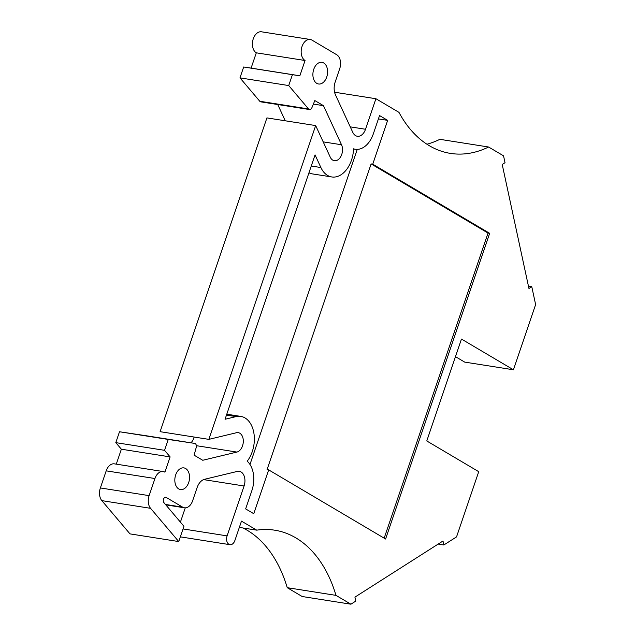 <?xml version="1.0" encoding="UTF-8"?>
<svg xmlns="http://www.w3.org/2000/svg" width="636" height="636" viewBox="0 0 636 636"><rect width="100%" height="100%" fill="white"/><g stroke="black" fill="none" stroke-linecap="round" stroke-linejoin="round"><path stroke-width="0.95" d="M426.947 144.229A131.573 87.013 99 0 0 439.866 139.324L488.607 147.011A131.573 87.013 -81 0 1 450.479 153.403A131.573 87.013 -81 0 1 429.34 145.716A131.573 87.013 -81 0 1 398.971 112.365L375.916 98.731L365.525 129.259A10.963 7.25 -81 0 1 357.321 136.255A10.963 7.25 -81 0 1 355.556 135.611A10.963 7.25 -81 0 1 352.773 132.328L335.482 94.891A13.157 8.705 -81 0 1 335.188 81.996L339.696 68.752A10.963 7.25 -81 0 0 336.675 54.72L311.99 40.124A10.963 7.25 -81 0 0 310.233 39.488L261.483 31.8A10.963 7.25 99 0 0 252.89 40.124A10.963 7.25 99 0 0 256.308 52.82L305.057 60.507A10.963 7.25 -81 0 1 301.639 47.811A10.963 7.25 -81 0 1 310.233 39.488M320.894 167.538L315.051 154.898L225.057 419.259L236.099 416.604A26.315 17.403 -81 0 1 240.782 416.397A26.315 17.403 -81 0 1 254.003 433.879A26.315 17.403 -81 0 1 247.205 461.195A24.12 15.956 -81 0 1 251.872 490.602L245.647 508.903L253.764 513.705L268.678 469.885L385.591 539.018L489.656 233.317L372.752 164.183L387.666 120.371L379.549 115.569L373.316 133.87A24.12 15.956 -81 0 1 355.27 149.253A24.12 15.956 -81 0 1 353.544 148.824A26.315 17.403 -81 0 1 331.801 176.959A26.315 17.403 -81 0 1 327.572 175.425A26.315 17.403 -81 0 1 320.894 167.538L311.266 166.02M239.343 527.411L256.745 530.154L241.481 521.13L234.891 540.489A6.583 4.349 -81 0 1 229.97 544.686A6.583 4.349 -81 0 1 228.912 544.297A6.583 4.349 -81 0 1 227.1 535.886L244.081 485.991A10.963 7.25 99 0 0 239.295 471.324A10.963 7.25 99 0 0 237.347 471.403L204.625 479.274A13.157 8.705 -81 0 0 197.128 487.558L192.613 500.802A10.963 7.25 -81 0 1 184.416 507.79A10.963 7.25 -81 0 1 182.651 507.154L166.234 497.447A2.989 1.98 -81 0 0 165.758 497.273A2.989 1.98 -81 0 0 163.524 499.173A2.989 1.98 -81 0 0 163.921 502.639L183.939 526.282L178.74 541.562L150.581 508.323L101.84 500.635A10.963 7.25 -81 0 1 100.377 487.947L106.196 470.847L154.946 478.526A10.963 7.25 -81 0 1 163.15 471.538A10.963 7.25 -81 0 1 164.907 472.182L170.114 456.894L164.549 450.32L168.254 439.444L194.672 443.395A3.299 2.186 -81 0 1 194.68 443.395A3.299 2.186 -81 0 1 196.206 447.537L194.107 455.169L202.749 460.273L236.902 452.069A9.866 6.527 99 0 0 243.278 442.107A9.866 6.527 99 0 0 238.222 432.647A9.866 6.527 99 0 0 236.465 432.726L208.846 439.365L315.671 125.578L330.267 157.179A9.866 6.527 99 0 0 332.771 160.137A9.866 6.527 99 0 0 334.361 160.717A9.866 6.527 99 0 0 341.278 155.613A9.866 6.527 99 0 0 341.524 144.754L323.462 105.663L314.828 100.56L311.902 107.699A3.299 2.186 -81 0 1 309.525 109.543A3.299 2.186 -81 0 1 309.001 109.352A3.299 2.186 -81 0 1 308.524 108.947L288.72 85.558L239.971 77.878L259.782 101.259L308.524 108.947M185.656 468.533A10.963 7.25 99 0 0 183.891 467.889A10.963 7.25 99 0 0 175.298 476.221A10.963 7.25 99 0 0 178.716 488.917A10.963 7.25 99 0 0 180.481 489.553A10.963 7.25 99 0 0 189.075 481.229A10.963 7.25 99 0 0 185.656 468.533M323.716 62.972A10.963 7.25 99 0 0 321.959 62.328A10.963 7.25 99 0 0 313.365 70.66A10.963 7.25 99 0 0 316.784 83.356A10.963 7.25 99 0 0 318.541 83.992A10.963 7.25 99 0 0 327.135 75.668A10.963 7.25 99 0 0 323.716 62.972M309.525 109.543L260.784 101.855A3.299 2.186 -81 0 1 260.251 101.665A3.299 2.186 -81 0 1 259.782 101.259M438.172 544.082L443.849 544.98L442.998 541.005L354.928 597.132L355.778 601.1L350.913 604.2L302.172 596.512L287.234 587.68A131.573 87.013 99 0 0 243.039 527.991M443.849 544.98L456.537 536.895L478.733 471.681L426.772 440.955L461.466 339.06L513.427 369.778L464.678 362.099L455.471 356.653M513.427 369.778L535.623 304.565L531.775 286.709L528.452 286.184M488.607 147.011L503.553 155.844L505.024 162.697L502.209 164.493L528.953 288.505L531.775 286.709M256.745 530.154A131.573 87.013 -81 0 1 274.696 530.186A131.573 87.013 -81 0 1 335.975 595.368L287.234 587.68M350.913 604.2L335.975 595.368M305.057 60.507L299.85 75.787L292.425 74.682L288.72 85.558M154.946 478.526L149.118 495.635L100.377 487.947M150.581 508.323A10.963 7.25 -81 0 1 149.118 495.635M334.576 92.22L375.916 98.731M372.752 164.183L371.122 163.929L267.056 469.63L268.678 469.885M378.412 118.908L387.666 120.371M249.98 464.471L357.249 149.373M489.656 233.317L488.035 233.062L371.122 163.929M384.168 538.175L488.035 233.062M308.953 172.825A26.315 17.403 99 0 0 312.3 173.89L331.801 176.959M323.462 105.663L313.381 104.081M277.741 104.535L285.254 120.784M208.846 439.365L160.105 431.677L266.921 117.899L315.671 125.578M190.935 442.799A9.866 6.527 99 0 0 194.115 437.043M168.254 439.444L119.504 431.757L145.922 435.708A3.299 2.186 -81 0 1 145.938 435.708A3.299 2.186 -81 0 1 145.946 435.708M101.84 500.635L129.99 533.882L178.74 541.562M185.275 507.854L180.417 522.116M229.97 544.686L181.22 536.999A6.583 4.349 -81 0 1 180.386 536.736M163.15 471.538L114.401 463.851A10.963 7.25 99 0 0 106.196 470.847M116.277 464.153L121.365 449.207L115.8 442.64L119.504 431.757M239.971 77.878L243.675 66.995L251.101 68.108L256.308 52.82M299.85 75.787L251.101 68.108M243.675 66.995L292.425 74.682M164.549 450.32L115.8 442.64M170.114 456.894L121.365 449.207M323.191 141.868L341.524 144.754M350.245 126.858L365.525 129.259M183.041 528.937L227.1 535.886M226.48 415.093L236.099 416.604M236.902 452.069L196.357 445.677M194.68 443.395L145.938 435.708L194.672 443.395M166.234 497.447L165.249 497.288M165.447 504.443L182.651 507.154M244.081 485.991L203.592 479.608M226.782 414.195L240.782 416.397M353.544 148.975L355.27 149.253M165.805 504.857L184.416 507.79"/></g></svg>
